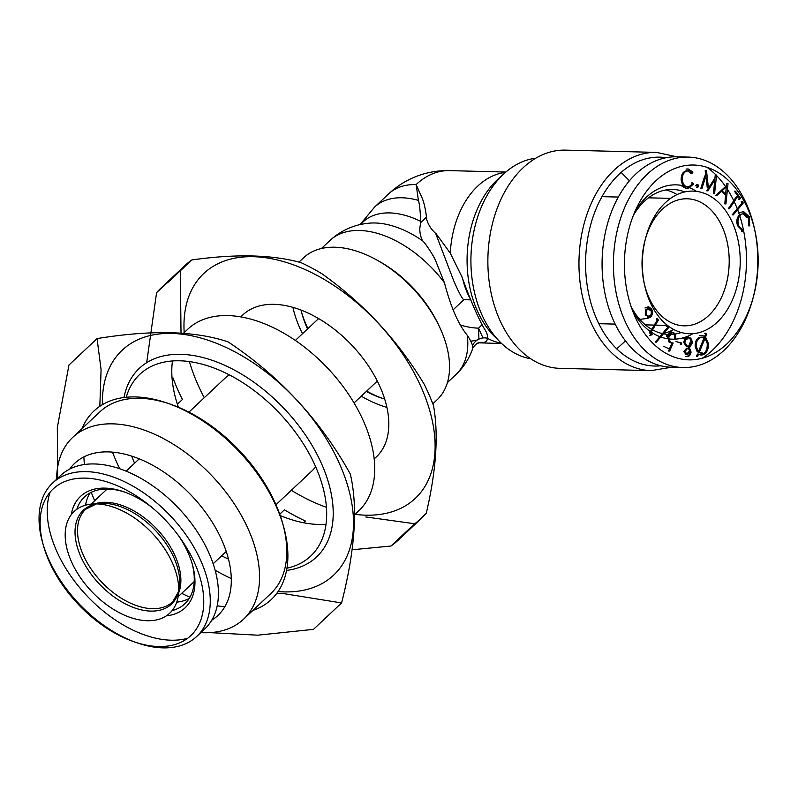 <?xml version="1.0" encoding="UTF-8"?>
<svg xmlns="http://www.w3.org/2000/svg" width="798" height="798" viewBox="0 0 798 798"><rect width="100%" height="100%" fill="white"/><g stroke="black" fill="none" stroke-linecap="round" stroke-linejoin="round"><path stroke-width="1.2" d="M462.7 278.831A63.541 43.571 91.4 0 0 470.351 298.931M645.452 238.752A63.541 43.571 -88.6 0 1 687.198 198.782A63.541 43.571 -88.6 0 1 727.726 244.707A63.541 43.571 -88.6 0 1 708.744 315.499A63.541 43.571 -88.6 0 1 684.036 325.823A63.541 43.571 -88.6 0 1 644.325 283.829M644.614 285.185L644.036 282.552A63.541 43.571 -88.6 0 1 645.103 240.008L645.801 237.415A71.341 48.917 -88.6 0 1 722.619 206.782A71.341 48.917 -88.6 0 1 717.252 322.163A71.341 48.917 -88.6 0 1 644.614 285.185A71.341 48.917 -88.6 0 1 645.801 237.415M740.454 198.233L735.507 191.181L734.379 191.151L739.317 198.203L738.449 199.51L739.576 199.54L740.454 198.233L739.317 198.203M736.434 196.637L728.315 208.727L729.442 208.757L737.571 196.667L736.434 196.637M743.247 203.001L742.449 201.575L741.322 201.545L742.11 202.971L732.165 214.842L733.302 214.871L743.247 203.001L742.11 202.971M743.606 211.58L739.128 212.857L743.606 211.58L749.392 216.837L749.701 225.874L748.574 225.844L748.265 216.807L743.048 211.6M743.666 213.575L739.676 214.642L743.666 213.575L748.295 217.764L747.167 217.734L743.088 213.605M739.676 214.642C736.823 217.515 736.115 221.216 737.571 225.744L741.561 229.914L741.372 231.749L742.509 231.779L742.699 229.944L741.561 229.914M702.04 335.389L699.447 335.539L704.524 336.177L701.462 335.409M705.572 334.192L706.709 334.222L705.661 333.374L704.524 333.345L705.572 334.192L704.425 336.995L707.208 343.339C707.517 349.384 705.661 353.225 701.632 354.851L700.764 355M706.709 334.222L705.552 337.025L708.345 343.369C708.654 349.414 706.789 353.255 702.769 354.881L698.34 354.591M697.402 354.063L696.405 356.566L697.542 356.596L698.539 354.093L697.402 354.063M687.128 337.105L688.255 337.135L684.804 338.821L683.667 338.791L687.128 337.105C689.652 337.444 690.968 339.449 691.068 343.11L688.325 347.868L689.951 352.018C689.442 355.05 688.105 356.536 685.931 356.487L687.307 356.526L685.931 356.487M681.721 343.04L675.946 341.524L680.584 343.01L680.335 344.517L681.472 344.546L681.721 343.04L680.584 343.01M671.966 342.99L668.534 351.02L669.662 351.05L673.163 343.01L669.223 342.482L667.537 336.936L670.669 333.684L671.796 333.714L668.674 336.965L670.36 342.512L673.163 343.01L671.357 343M663.846 346.452L669.213 348.876L663.846 346.452M671.667 331.918L667.477 336.207L666.34 336.177L670.529 331.888L673.312 332.427C675.298 333.744 676.076 335.988 675.647 339.14L674.519 339.11C674.938 335.958 674.16 333.714 672.185 332.397L671.068 331.958M671.796 333.714L671.228 333.783M667.617 327.459L655.288 342.083L656.425 342.113L668.744 327.489L666.49 326.472L668.744 327.489M652.235 334.771L650.729 332.856L658.41 320.058L657.462 318.861L656.325 318.831L657.273 320.028L649.602 332.826L651.098 334.741L649.692 335.399L652.235 334.771L651.098 334.741M648.026 306.791L650.49 308.966C651.757 311.858 651.507 314.502 649.752 316.896L645.931 318.611L639.018 319.439L645.931 318.611M648.604 306.741L644.974 307.998L648.604 306.741L651.627 308.996L650.49 308.966M726.759 344.028A97.456 66.833 -88.6 0 1 631.817 308.636A97.456 66.833 -88.6 0 1 665.881 173.046A97.456 66.833 -88.6 0 1 755.058 231.39A97.456 66.833 -88.6 0 1 753.432 296.647A97.456 66.833 -88.6 0 1 726.759 344.028M728.015 183.66L726.619 183.39L724.793 203.909L725.931 203.939L728.015 183.66L726.878 183.63M719.736 191.849L715.766 195.44L716.893 195.46L720.873 191.879L719.736 191.849M704.764 175.929L700.844 188.318L701.981 188.348L705.901 175.949L704.764 175.929M706.529 170.772L705.193 170.662L707.247 187.53L708.375 187.56L706.529 170.772L705.392 170.742M716.604 175.051L715.267 174.932L713.432 193.655L714.569 193.685L716.604 175.051L715.467 175.021M713.741 179.839L706.719 190.812L707.856 190.842L714.878 179.869L713.741 179.839M698.799 186.104L697.831 184.418L696.634 184.388L697.831 184.418L696.664 185.864L695.527 185.834L696.694 184.388L697.661 186.074L696.484 187.53L697.622 187.56L698.799 186.104L697.661 186.074M688.215 168.996L686.051 169.046L688.215 168.996L692.973 172.069L691.467 172.558M687.647 169.016L691.846 172.039M692.973 172.069L692.046 173.346L690.908 173.316L687.587 170.852M692.046 173.346L687.317 170.882L688.165 170.832L686.18 170.852C682.829 171.789 681.153 174.722 681.153 179.66C681.771 184.538 683.806 186.862 687.238 186.652L686.938 186.682M687.287 188.508L681.821 186.014L686.15 188.478L688.405 188.428L693.711 183.879L692.644 182.932L691.507 182.902L692.574 183.849L686.709 188.468M686.18 170.852L687.317 170.882C683.966 171.819 682.29 174.752 682.29 179.69C682.908 184.567 684.933 186.892 688.375 186.672L687.238 186.652M686.4 186.712L688.375 186.672M682.29 179.69L681.153 179.66M693.711 183.879L692.574 183.849M688.405 188.428L687.268 188.398M722.02 190.812L725.641 194.213L724.514 194.183L720.883 190.782L722.02 190.812L726.389 186.852L725.262 186.822L720.883 190.782M740.803 214.672C737.951 217.535 737.252 221.236 738.709 225.774L742.699 229.944M738.709 225.774L737.571 225.744M749.392 216.837L748.265 216.807M705.552 337.025L704.425 336.995M708.345 343.369L707.208 343.339M702.769 354.881L701.632 354.851M701.322 355.05L698.539 354.093M696.335 346.651L698.25 351.509L697.113 351.479L695.198 346.621C694.928 341.734 696.425 338.631 699.696 337.315L700.824 337.345C697.562 338.661 696.065 341.763 696.335 346.651L695.198 346.621M701.342 337.245L703.846 337.813L700.824 337.345M699.248 352.427L698.11 352.397L703.756 338.621L704.883 338.651L699.248 352.427L702.589 353.075L700.923 353.145M701.911 337.215L699.696 337.315M698.11 352.397L701.492 353.205M691.068 343.11L692.205 343.14C692.105 339.469 690.789 337.474 688.255 337.135L687.637 337.115M692.205 343.14L689.462 347.898L688.325 347.868M689.462 347.898L691.088 352.048L689.951 352.018M691.088 352.048C690.579 355.07 689.243 356.566 687.068 356.516M684.893 342.571L683.766 342.541C684.125 340.008 685.213 338.771 687.008 338.851L688.145 338.871C686.34 338.801 685.263 340.038 684.893 342.571L687.846 346.801L686.869 346.771M683.766 342.541L686.489 346.761L687.627 346.791C689.442 346.801 690.549 345.524 690.938 342.96L689.801 342.931C689.412 345.494 688.305 346.771 686.489 346.761L686.709 346.771M687.547 348.457L686.31 348.427L687.547 348.457L684.983 351.509L687.417 354.741L686.43 354.711M686.41 348.427L683.846 351.479L686.09 354.701L687.228 354.731L689.811 351.918L688.674 351.888L686.29 354.711M684.983 351.509L683.846 351.479M673.312 332.427L672.185 332.397M668.674 336.965L667.537 336.936M670.36 342.512L669.223 342.482M658.41 320.058L657.273 320.028M650.729 332.856L649.602 332.826M651.627 308.996C652.894 311.888 652.644 314.532 650.879 316.916L649.752 316.896M650.879 316.916L647.068 318.641M648.016 308.666L649.482 310.033L650.619 310.063L648.575 308.597L646.869 309.444L646.37 314.911L648.405 316.387L650.121 315.529L647.836 316.287M648.575 308.597L645.742 309.415L645.233 314.891L648.405 316.387M646.869 309.444L645.742 309.415M646.37 314.911L645.233 314.891M753.432 296.647L752.723 299.24A105.256 72.179 -88.6 0 1 723.926 350.412A105.256 72.179 -88.6 0 1 682.988 367.529A105.256 72.179 -88.6 0 1 613.462 260.507A105.256 72.179 -88.6 0 1 688.235 157.086A105.256 72.179 -88.6 0 1 754.489 228.767L755.058 231.39M754.768 230.103A105.256 72.179 -88.6 0 1 753.083 297.913M739.726 215.779A105.256 72.179 -88.6 0 1 712.584 350.132A105.256 72.179 -88.6 0 1 702.22 358.252M682.988 367.529L671.647 367.24A105.256 72.179 -88.6 0 1 602.111 260.228A105.256 72.179 -88.6 0 1 676.894 156.807L688.235 157.086M706.988 167.311A105.256 72.179 -88.6 0 1 715.966 174.952M716.554 175.55A105.256 72.179 -88.6 0 1 725.771 186.842M726.02 187.191A105.256 72.179 -88.6 0 1 726.449 187.829M727.427 189.335A105.256 72.179 -88.6 0 1 733.731 200.667M734.21 201.675A105.256 72.179 -88.6 0 1 737.242 208.787M737.611 209.734A105.256 72.179 -88.6 0 1 739.427 214.862M692.993 333.664A77.187 52.927 -88.6 0 1 675.657 339.12M675.417 339.13A77.187 52.927 -88.6 0 1 668.425 338.871M667.288 338.701A77.187 52.927 -88.6 0 1 660.734 336.995M659.856 336.666A77.187 52.927 -88.6 0 1 651.188 332.108M650.37 331.549A77.187 52.927 -88.6 0 1 632.644 310.891M635.138 211.141A77.187 52.927 -88.6 0 1 684.046 185.914M686.849 186.722A77.187 52.927 -88.6 0 1 689.382 187.65M690.051 187.929A77.187 52.927 -88.6 0 1 696.544 191.4M681.263 332.527A72.508 49.725 -88.6 0 1 674.928 334.063M673.891 334.202A72.508 49.725 -88.6 0 1 670.091 334.432M668.943 334.422A72.508 49.725 -88.6 0 1 668.195 334.392M667.088 334.312A72.508 49.725 -88.6 0 1 663.417 333.813M662.44 333.604A72.508 49.725 -88.6 0 1 652.545 329.833M651.687 329.355A72.508 49.725 -88.6 0 1 639.846 319.459M639.747 319.36A72.508 49.725 -88.6 0 1 631.138 306.671M633.422 215.28A72.508 49.725 -88.6 0 1 672.674 189.455A72.508 49.725 -88.6 0 1 684.764 191.949M663.896 333.245A72.508 49.725 91.4 0 0 673.751 329.514M677.113 194.592A72.508 49.725 91.4 0 0 665.851 189.964M656.574 152.398L565.463 150.124A109.146 74.852 91.4 0 0 523.019 167.869A109.146 74.852 91.4 0 0 490.411 289.474A109.146 74.852 91.4 0 0 560.026 368.357L651.128 370.631A109.146 74.852 -88.6 0 1 581.513 291.749A109.146 74.852 -88.6 0 1 614.121 170.144A109.146 74.852 -88.6 0 1 656.574 152.398L676.754 156.797M530.73 358.771A100.797 69.127 -88.6 0 1 500.356 342.282A100.797 69.127 -88.6 0 1 503.368 174.303A100.797 69.127 -88.6 0 1 504.575 173.186A100.797 69.127 -88.6 0 1 535.727 158.233M484.825 329.474C487.209 333.325 488.007 336.227 487.249 338.192A12.479 11.96 -17.1 0 0 472.576 345.604C471.748 342.861 470.002 339.439 467.309 335.35C458.242 324.178 450.631 306.671 444.466 282.811L435.219 259.709C433.962 256.567 425.254 242.831 422.491 240.737C420.556 236.577 419.668 232.398 419.828 228.178L420.775 221.395C420.257 213.525 419.948 205.415 418.411 200.378L416.147 184.567L422.431 198.752C424.446 204.098 425.883 211.061 426.74 219.659C428.496 225.245 431.678 230.014 436.287 233.954L450.281 253.175L461.992 276.966C469.543 298.272 479.189 320.527 484.825 329.474M501.184 343.1A85.765 58.813 -88.6 0 1 487.249 338.192C487.478 340.586 486.221 342.013 483.458 342.452A12.479 12.16 73.9 0 0 478.69 342.821L478.69 342.821C477.024 342.372 471.728 348.716 472.576 348.945L472.576 345.604M483.458 342.452L480.306 342.841M482.94 337.923L478.581 328.158L478.92 339.549M301.075 310.113A87.321 52.608 -133.2 0 0 307.539 328.976M366.282 391.459A87.321 52.608 -133.2 0 0 384.706 399.07M432.805 403.818L437.055 399.828A97.456 58.713 -133.2 0 0 413.075 288.607A97.456 58.713 -133.2 0 0 303.539 257.824L298.981 262.113M292.916 307.39A97.456 58.713 -133.2 0 0 302.512 333.704M361.255 396.177A97.456 58.713 -133.2 0 0 386.93 407.379M374.202 458.77A97.456 58.713 -133.2 0 0 376.307 456.945A97.456 58.713 -133.2 0 0 352.327 345.724A97.456 58.713 -133.2 0 0 242.792 314.941A97.456 58.713 -133.2 0 0 240.836 316.926M355.08 514.351A154.373 93.007 -133.2 0 0 365.733 515.169A154.373 93.007 -133.2 0 0 428.386 406.062A154.373 93.007 -133.2 0 0 285.255 262.113A154.373 93.007 -133.2 0 0 184.188 332.586M189.425 361.584A154.373 93.007 -133.2 0 0 204.268 397.703M291.32 490.291A154.373 93.007 -133.2 0 0 326.452 507.338M365.783 516.964L414.681 523.747A173.076 104.279 -133.2 0 0 416.955 522.082M279.739 514.191L284.397 509.802A173.076 104.279 -133.2 0 0 305.365 521.014L303.519 522.75M172.109 378.731L172.986 377.913A173.076 104.279 -133.2 0 0 182.383 399.519L177.385 404.217M180.348 270.761L181.016 333.105M414.681 523.747L390.97 546.032A173.076 104.279 -133.2 0 0 398.122 540.236L421.823 517.952A173.076 104.279 -133.2 0 0 426.252 513.343C436.247 470.571 438.681 434.72 433.543 405.783A173.076 104.279 -133.2 0 0 424.147 384.177C397.933 340.507 363.928 303.739 322.133 273.894A173.076 104.279 -133.2 0 0 301.165 262.682C272.317 254.642 235.879 253.724 191.849 259.949A173.076 104.279 -133.2 0 0 184.707 265.744L161.006 288.038A173.076 104.279 -133.2 0 0 156.578 292.637L165.874 283.898M398.122 540.236A173.076 104.279 -133.2 0 0 402.541 535.628L426.252 513.343M191.849 259.949L168.149 282.243A173.076 104.279 -133.2 0 0 161.006 288.038M146.682 362.691L156.578 292.637M390.97 546.032L352.098 549.772M280.208 515.528A124.747 75.152 -133.2 0 0 318.681 524.466A124.747 75.152 -133.2 0 0 326.033 524.296M354.591 514.81L358.721 510.92A124.747 75.152 -133.2 0 0 328.028 368.556A124.747 75.152 -133.2 0 0 187.829 329.155L183.44 333.285M172.468 360.965A124.747 75.152 -133.2 0 0 178.393 407.239M126.244 397.264A124.747 75.152 46.8 0 1 139.78 374.342A124.747 75.152 46.8 0 1 179.819 360.796A124.747 75.152 46.8 0 1 300.686 439.698A124.747 75.152 46.8 0 1 310.671 556.106A124.747 75.152 46.8 0 1 286.961 568.196M228.527 559.139A124.747 75.152 46.8 0 1 221.625 555.817M134.583 463.229A124.747 75.152 46.8 0 1 131.69 456.147M286.562 570.44A129.426 77.975 -133.2 0 0 318.941 458.152A129.426 77.975 -133.2 0 0 180.837 354.322A129.426 77.975 -133.2 0 0 123.989 397.514M278.083 591.557A154.373 93.007 -133.2 0 0 284.128 591.887A154.373 93.007 -133.2 0 0 347.31 484.466A154.373 93.007 -133.2 0 0 206.921 339.858A154.373 93.007 -133.2 0 0 102.383 404.686M112.478 452.167A154.373 93.007 -133.2 0 0 119.77 468.795M215.161 570.251A154.373 93.007 -133.2 0 0 231.31 578.56M276.617 593.612L284.178 593.692L341.574 602.939C355.12 550.071 358.033 507.099 350.322 474.042C320.287 420.087 279.539 376.028 228.068 341.873C195.031 330.781 151.371 329.694 97.067 338.601L101.077 369.634L99.83 406.302M341.574 602.939L313.484 629.353L257.714 635.188L209.994 632.624M57.665 479.049L57.326 427.509L68.967 365.015L97.067 338.601M252.916 610.4A129.426 77.975 -133.2 0 0 283.639 526.82A129.426 77.975 -133.2 0 0 167.341 403.13A129.426 77.975 -133.2 0 0 82.024 428.636M200.837 632.615A124.747 75.152 -133.2 0 0 203.53 632.734A124.747 75.152 -133.2 0 0 243.57 619.188L270.771 593.612A124.747 75.152 -133.2 0 0 283.15 525.134M283.639 526.82L282.701 523.478A124.747 75.152 -133.2 0 0 170.612 404.267L167.341 403.13M168.996 403.708A124.747 75.152 -133.2 0 0 99.88 411.848L72.678 437.424A124.747 75.152 -133.2 0 0 56.638 479.259M83.89 456.915A124.747 75.152 -133.2 0 0 84.468 464.546M91.291 492.306A124.747 75.152 -133.2 0 0 94.683 500.735M181.735 593.323A124.747 75.152 -133.2 0 0 189.944 597.233M217.236 605.752A124.747 75.152 -133.2 0 0 224.817 606.799M243.57 619.188A124.747 75.152 -133.2 0 0 212.876 476.825A124.747 75.152 -133.2 0 0 72.678 437.424M211.779 620.196A104.468 62.942 -133.2 0 0 192.198 496.276A104.468 62.942 -133.2 0 0 69.715 469.094M85.566 505.184A73.286 44.149 46.8 0 1 90.044 492.945M189.226 598.44A73.286 44.149 46.8 0 1 176.737 602.151M76.847 509.274A73.286 44.149 46.8 0 1 84.438 496.994A73.286 44.149 46.8 0 1 124.917 492.176M192.148 563.677A73.286 44.149 46.8 0 1 184.837 603.787A73.286 44.149 46.8 0 1 172.119 610.6M71.261 514.7A76.409 46.035 46.8 0 1 123.81 491.777A76.409 46.035 46.8 0 1 151.919 507.418M178.592 535.787A76.409 46.035 46.8 0 1 192.468 564.804A76.409 46.035 46.8 0 1 166.353 615.847M187.58 638.32A105.256 63.411 46.8 0 1 171.131 640.205A105.256 63.411 46.8 0 1 78.663 586.44A105.256 63.411 46.8 0 1 50.134 492.127M43.431 545.593L42.503 542.261A105.256 63.411 46.8 0 1 52.568 483.079L60.728 475.409A105.256 63.411 46.8 0 1 179.021 508.655A105.256 63.411 46.8 0 1 204.916 628.774L196.757 636.445A105.256 63.411 46.8 0 1 162.972 647.876A105.256 63.411 46.8 0 1 137.076 642.849L133.805 641.712A100.578 60.588 46.8 0 1 43.431 545.593A100.578 60.588 46.8 0 1 94.274 478.94A100.578 60.588 46.8 0 1 197.166 569.144A100.578 60.588 46.8 0 1 158.553 646.52A100.578 60.588 46.8 0 1 133.805 641.712M135.421 642.26A105.256 63.411 46.8 0 1 42.992 543.947M52.568 483.079A105.256 63.411 46.8 0 1 170.862 516.326A105.256 63.411 46.8 0 1 196.757 636.445M147.341 620.734A69.775 42.035 46.8 0 1 72.319 563.578A69.775 42.035 46.8 0 1 92.269 504.017A69.775 42.035 46.8 0 1 152.568 533.523A69.775 42.035 46.8 0 1 178.313 595.527A69.775 42.035 46.8 0 1 147.341 620.734M315.619 466.66A63.541 38.284 46.8 0 1 312.267 470.601L275.968 504.725M188.917 412.137L225.216 378.013A63.541 38.284 46.8 0 1 229.355 374.91M435.608 233.275L453.633 280.587C459 292.836 462.391 299.2 463.798 299.669L470.71 299.839M660.904 365.793A104.468 71.64 -88.6 0 1 588.894 294.891A104.468 71.64 -88.6 0 1 619.228 174.144A104.468 71.64 -88.6 0 1 666.101 157.715M504.575 173.186L498.511 178.642A94.114 64.548 91.4 0 0 467.249 253.285A94.114 64.548 91.4 0 0 494.57 336.537L500.356 342.282M450.281 253.175A85.765 58.813 -88.6 0 1 505.443 172.418M505.892 172.039L449.503 170.632A85.765 58.813 -88.6 0 0 416.147 184.567A85.765 51.67 -133.2 0 0 388.626 193.884L374.561 207.101A85.765 51.67 -133.2 0 1 418.411 200.378M460.276 324.976A85.765 51.67 -133.2 0 0 478.581 328.158A85.765 58.813 -88.6 0 0 482.122 324.567M470.74 341.155A85.765 51.67 -133.2 0 0 477.214 340.028M420.775 221.395A82.832 49.905 -133.2 0 0 360.656 224.477M422.491 240.737A85.915 51.76 -133.2 0 0 369.314 223.161C354.262 224.507 341.135 230.283 329.943 240.487L321.394 248.527M444.466 282.811A91.999 55.431 -133.2 0 0 329.943 240.487M472.566 348.945C469.094 358.791 463.568 367.329 455.977 374.541A91.999 55.431 -133.2 0 0 467.309 335.35M439 325.793A91.999 55.431 -133.2 0 0 377.554 260.437M301.694 312.656A91.999 55.431 -133.2 0 0 307.918 328.616M366.661 391.1A91.999 55.431 -133.2 0 0 382.212 398.292M178.672 591.498A64.379 38.783 46.8 0 1 150.812 611.098A64.379 38.783 46.8 0 1 82.723 560.645A64.379 38.783 46.8 0 1 96.319 503.907M92.269 504.017L100.009 503.418A64.379 38.783 46.8 0 1 155.64 530.64A64.379 38.783 46.8 0 1 179.39 587.847L178.313 595.527M178.672 591.398L172.727 601.802A63.541 38.284 46.8 0 1 152.328 608.694A63.541 38.284 46.8 0 1 90.763 568.505A63.541 38.284 46.8 0 1 85.675 509.214L96.418 503.907M94.942 503.807A63.541 38.284 46.8 0 1 157.086 529.283A63.541 38.284 46.8 0 1 178.682 592.884M670.639 198.373L648.505 197.824M618.33 197.066L601.981 196.657M667.467 325.414L655.377 325.115M654.25 325.085L645.343 324.866M615.158 324.108L598.819 323.699M671.507 367.24L651.128 370.631M616.714 348.856L625.462 340.936M621.113 172.428L629.462 180.777M501.613 343.509L478.69 342.821M476.715 343.679L478.561 342.97M449.503 170.632A85.765 85.765 0 0 0 388.626 193.884M360.098 224.597L374.561 207.101M455.977 374.541L447.429 382.581M178.124 596.714L194.193 581.612M213.176 563.757L226.263 551.458M91.072 504.127L107.141 489.024M126.134 471.169L139.211 458.87M426.421 217.196L420.436 222.832M318.592 318.582L295.32 340.457M463.907 299.669L453.074 309.853M377.334 381.065L354.073 402.94"/></g></svg>
